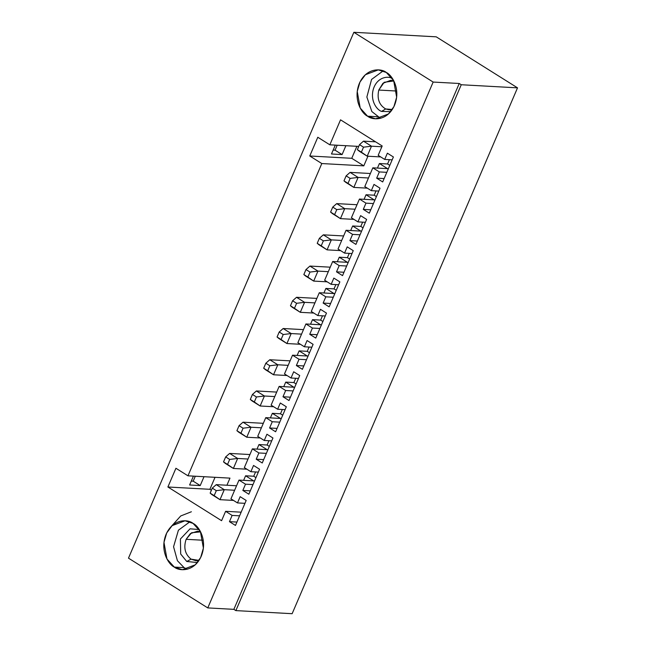 <?xml version="1.0" encoding="UTF-8"?>
<svg xmlns="http://www.w3.org/2000/svg" width="646" height="646" viewBox="0 0 646 646"><rect width="100%" height="100%" fill="white"/><g stroke="black" fill="none" stroke-linecap="round" stroke-linejoin="round"><path stroke-width="0.97" d="M234.635 490.257L224.275 489.684L219.995 499.681L233.489 500.424L219.995 499.681L211.961 494.642L219.995 499.681L224.275 489.684L234.635 490.257M216.249 484.645L236.557 485.768L216.249 484.645L224.275 489.684L216.305 490.653L212.292 488.134L210.152 493.132L214.165 495.652L216.305 490.653L214.165 495.652L219.995 499.681L210.152 493.132L211.961 494.642L210.152 493.132L212.292 488.134L216.305 490.653L224.275 489.684L216.249 484.645L212.292 488.134L216.249 484.645M248.016 459.031L237.655 458.458L233.376 468.455L246.877 469.198L233.376 468.455L225.349 463.416L233.376 468.455L237.655 458.458L248.016 459.031M229.629 453.419L249.937 454.542L229.629 453.419L237.655 458.458L229.685 459.427L225.672 456.908L223.532 461.906L227.545 464.426L229.685 459.427L227.545 464.426L233.376 468.455L223.532 461.906L225.349 463.416L223.532 461.906L225.672 456.908L229.685 459.427L237.655 458.458L229.629 453.419L225.672 456.908L229.629 453.419M261.396 427.805L251.044 427.232L246.756 437.229L260.257 437.972L246.756 437.229L238.729 432.19L246.756 437.229L251.044 427.232L261.396 427.805M243.017 422.193L263.326 423.316L243.017 422.193L251.044 427.232L243.074 428.201L239.06 425.682L236.912 430.68L240.934 433.2L243.074 428.201L240.934 433.2L246.756 437.229L236.912 430.68L238.729 432.19L236.912 430.68L239.06 425.682L243.074 428.201L251.044 427.232L243.017 422.193L239.06 425.682L243.017 422.193M274.784 396.579L264.424 396.006L260.144 405.995L273.646 406.738L260.144 405.995L252.118 400.964L260.144 405.995L264.424 396.006L274.784 396.579M256.397 390.967L276.706 392.082L256.397 390.967L264.424 396.006L256.454 396.975L252.441 394.456L250.301 399.454L254.314 401.974L256.454 396.975L254.314 401.974L260.144 405.995L250.301 399.454L252.118 400.964L250.301 399.454L252.441 394.456L256.454 396.975L264.424 396.006L256.397 390.967L252.441 394.456L256.397 390.967M288.164 365.353L277.812 364.78L273.524 374.769L287.026 375.512L273.524 374.769L265.498 369.73L273.524 374.769L277.812 364.78L288.164 365.353M269.778 359.741L290.094 360.856L269.778 359.741L277.812 364.78L269.842 365.749L265.821 363.23L263.681 368.228L267.694 370.747L269.842 365.749L267.694 370.747L273.524 374.769L263.681 368.228L265.498 369.73L263.681 368.228L265.821 363.23L269.842 365.749L277.812 364.78L269.778 359.741L265.821 363.23L269.778 359.741M301.553 334.127L291.193 333.554L286.913 343.543L300.414 344.286L286.913 343.543L278.878 338.504L286.913 343.543L291.193 333.554L301.553 334.127M283.166 328.515L303.475 329.63L283.166 328.515L291.193 333.554L283.223 334.523L279.209 332.004L277.069 337.002L281.083 339.521L283.223 334.523L281.083 339.521L286.913 343.543L277.069 337.002L278.878 338.504L277.069 337.002L279.209 332.004L283.223 334.523L291.193 333.554L283.166 328.515L279.209 332.004L283.166 328.515M314.933 302.893L304.581 302.328L300.293 312.317L313.795 313.06L300.293 312.317L292.267 307.278L300.293 312.317L304.581 302.328L314.933 302.893M296.546 297.289L316.855 298.404L296.546 297.289L304.581 302.328L296.603 303.297L292.59 300.778L290.45 305.776L294.463 308.295L296.603 303.297L294.463 308.295L300.293 312.317L290.45 305.776L292.267 307.278L290.45 305.776L292.59 300.778L296.603 303.297L304.581 302.328L296.546 297.289L292.59 300.778L296.546 297.289M328.321 271.667L317.961 271.102L313.681 281.091L327.175 281.834L313.681 281.091L305.647 276.052L313.681 281.091L317.961 271.102L328.321 271.667M309.935 266.063L330.243 267.178L309.935 266.063L317.961 271.102L309.991 272.071L305.978 269.552L303.838 274.55L307.851 277.069L309.991 272.071L307.851 277.069L313.681 281.091L303.838 274.55L305.647 276.052L303.838 274.55L305.978 269.552L309.991 272.071L317.961 271.102L309.935 266.063L305.978 269.552L309.935 266.063M341.702 240.441L331.341 239.876L327.062 249.865L340.563 250.608L327.062 249.865L319.035 244.826L327.062 249.865L331.341 239.876L341.702 240.441M323.315 234.837L343.624 235.951L323.315 234.837L331.341 239.876L323.371 240.845L319.358 238.326L317.218 243.324L321.232 245.843L323.371 240.845L321.232 245.843L327.062 249.865L317.218 243.324L319.035 244.826L317.218 243.324L319.358 238.326L323.371 240.845L331.341 239.876L323.315 234.837L319.358 238.326L323.315 234.837M355.082 209.215L344.73 208.65L340.442 218.639L353.943 219.382L340.442 218.639L332.415 213.6L340.442 218.639L344.73 208.65L355.082 209.215M336.703 203.611L357.012 204.725L336.703 203.611L344.73 208.65L336.76 209.619L332.747 207.1L330.599 212.098L334.62 214.617L336.76 209.619L334.62 214.617L340.442 218.639L330.599 212.098L332.415 213.6L330.599 212.098L332.747 207.1L336.76 209.619L344.73 208.65L336.703 203.611L332.747 207.1L336.703 203.611M368.47 177.989L358.11 177.424L353.83 187.413L367.332 188.156L353.83 187.413L345.804 182.374L353.83 187.413L358.11 177.424L368.47 177.989M350.084 172.385L370.392 173.499L350.084 172.385L358.11 177.424L350.14 178.393L346.127 175.874L343.987 180.864L348 183.383L350.14 178.393L348 183.383L353.83 187.413L343.987 180.864L345.804 182.374L343.987 180.864L346.127 175.874L350.14 178.393L358.11 177.424L350.084 172.385L346.127 175.874L350.084 172.385M381.851 146.763L371.498 146.198L367.211 156.187L380.712 156.93L367.211 156.187L359.184 151.148L367.211 156.187L371.498 146.198L381.851 146.763M363.464 141.159L375.584 141.821L363.464 141.159L371.498 146.198L363.528 147.167L359.507 144.647L357.367 149.638L361.38 152.157L363.528 147.167L361.38 152.157L367.211 156.187L357.367 149.638L359.184 151.148L357.367 149.638L359.507 144.647L363.528 147.167L371.498 146.198L363.464 141.159L359.507 144.647L363.464 141.159M380.534 118.307L371.854 111.564L366.863 97.013L371.571 79.434L383.143 70.898L371.571 79.434L366.863 97.013L371.854 111.564L380.534 118.307M381.584 111.411L385.662 108.956L389.175 109.82L392.284 109.489L385.662 108.956C379.178 105.056 376.884 98.757 378.782 90.052L396.725 91.038L378.782 90.052L384.176 82.284L393.858 80.952L390.806 80.29L382.933 83.294L378.782 90.052C376.884 98.757 379.178 105.056 385.662 108.956L381.584 111.411C377.474 110.337 369.77 101.244 373.396 88.922C377.385 76.761 388.181 75.929 391.872 78.336L392.51 78.634L391.872 78.336C388.181 75.929 377.385 76.761 373.396 88.922C369.77 101.244 377.474 110.337 381.584 111.411L390.693 111.645M187.275 569.215L184.102 567.64L177.424 560.72L173.564 546.742L178.417 530.196L189.884 521.815L178.417 530.196L173.564 546.742L177.424 560.72L184.102 567.64L187.275 569.215M186.742 561.479L191.071 559.161L195.916 560.728L199.025 560.397L191.071 559.161C185.039 554.308 183.391 547.687 186.129 539.305L203.256 540.25L186.129 539.305L191.596 532.748L200.599 531.86L197.547 531.198L190.336 533.628L186.129 539.305C183.391 547.687 185.039 554.308 191.071 559.161L186.742 561.479L180.694 554.034L180.412 539.006L190.061 528.816L199.251 529.55L190.061 528.816L180.412 539.006L180.694 554.034L186.742 561.479L197.434 562.553M128.481 558.152L353.863 32.3L436.228 36.83L517.519 87.848L292.137 613.7L517.519 87.848L461.252 84.747L235.871 610.607L292.137 613.7L235.871 610.607L461.252 84.747L459.241 83.487L433.151 82.058L353.863 32.3L128.481 558.152L207.77 607.91L433.151 82.058L207.77 607.91L233.86 609.348L459.241 83.487L233.86 609.348L235.871 610.607L233.86 609.348L207.77 607.91L128.481 558.152M333.175 150.066L335.064 150.171L337.188 145.221L335.064 150.171L333.175 150.066M191.305 481.06L193.194 481.165L195.318 476.223L193.194 481.165L191.305 481.06M317.792 137.259L309.765 155.993L351.763 158.302L356.899 146.303L351.763 158.302L309.765 155.993L317.792 137.259L329.84 144.817L358.756 146.408L329.84 144.817L340.539 119.833L329.84 144.817L317.792 137.259M345.893 145.697L342.089 154.58L331.487 153.99L335.29 145.116L331.487 153.99L342.089 154.58L335.064 150.171L342.089 154.58L345.893 145.697M367.929 156.227L363.803 165.861L321.805 163.551L187.97 475.819L229.968 478.129L226.924 485.235L229.968 478.129L187.97 475.819L321.805 163.551L309.765 155.993L321.805 163.551L363.803 165.861L351.763 158.302L363.803 165.861L367.929 156.227M243.623 480.349L245.577 475.787L253.733 476.239L255.566 471.96L253.733 476.239L255.961 477.636L253.733 476.239L245.577 475.787L253.725 480.907L245.577 475.787L243.623 480.349M257.003 449.123L258.957 444.561L267.113 445.013L268.946 440.733L267.113 445.013L269.342 446.41L267.113 445.013L258.957 444.561L267.113 449.681L258.957 444.561L257.003 449.123M270.391 417.897L272.346 413.335L280.501 413.787L282.334 409.499L280.501 413.787L282.73 415.184L280.501 413.787L272.346 413.335L280.493 418.455L272.346 413.335L270.391 417.897M283.772 386.671L285.726 382.109L293.882 382.561L295.715 378.273L293.882 382.561L296.11 383.958L293.882 382.561L285.726 382.109L293.882 387.229L285.726 382.109L283.772 386.671M297.152 355.445L299.106 350.883L307.262 351.335L309.103 347.047L307.262 351.335L309.491 352.732L307.262 351.335L299.106 350.883L307.262 356.003L299.106 350.883L297.152 355.445M310.54 324.219L312.494 319.657L320.65 320.109L322.483 315.821L320.65 320.109L322.879 321.506L320.65 320.109L312.494 319.657L320.65 324.776L312.494 319.657L310.54 324.219M323.921 292.993L325.875 288.431L334.03 288.883L335.863 284.595L334.03 288.883L336.259 290.28L334.03 288.883L325.875 288.431L334.03 293.55L325.875 288.431L323.921 292.993M337.309 261.767L339.263 257.205L347.419 257.649L349.252 253.369L347.419 257.649L349.647 259.054L347.419 257.649L339.263 257.205L347.411 262.324L339.263 257.205L337.309 261.767M350.689 230.541L352.643 225.979L360.799 226.423L362.632 222.143L360.799 226.423L363.028 227.828L360.799 226.423L352.643 225.979L360.799 231.09L352.643 225.979L350.689 230.541M364.078 199.315L366.032 194.753L374.179 195.197L376.02 190.917L374.179 195.197L376.416 196.602L374.179 195.197L366.032 194.753L374.179 199.864L366.032 194.753L364.078 199.315M377.458 168.081L379.412 163.527L387.568 163.971L389.401 159.691L387.568 163.971L389.796 165.376L387.568 163.971L379.412 163.527L387.568 168.638L379.412 163.527L377.458 168.081M367.574 116.191C362.059 113.849 352.684 99.645 359.378 83.31C366.557 67.281 381.552 68.371 386.308 72.473C391.823 74.823 401.198 89.027 394.504 105.355C387.334 121.383 372.338 120.293 367.574 116.191L375.601 118.791L388.488 113.946L393.923 106.622L396.652 97.207L393.664 80.58L386.308 72.473L378.29 69.881L365.394 74.726L359.959 82.05L357.23 91.466L360.226 108.084L367.574 116.191L377.361 116.732L367.574 116.191M174.315 567.099C168.8 564.757 159.425 550.553 166.119 534.226C173.298 518.197 188.293 519.279 193.049 523.389C198.564 525.731 207.939 539.935 201.245 556.263C194.075 572.291 179.071 571.201 174.315 567.099L182.334 569.699L195.229 564.854L200.664 557.53L203.393 548.115L200.405 531.497L193.049 523.389L185.031 520.789L172.135 525.634L166.7 532.958L163.971 542.374L166.959 558.992L174.315 567.099L184.102 567.64L174.315 567.099M340.539 119.833L382.19 145.972L378.176 155.339L384.701 159.433L387.374 153.191L393.398 156.97L382.69 181.946L376.675 178.167L379.347 171.925L372.823 167.831L364.796 186.565L371.321 190.659L373.994 184.417L380.018 188.196L369.31 213.172L363.286 209.393L365.967 203.151L359.442 199.057L351.408 217.791L357.932 221.885L360.613 215.643L366.629 219.422L355.922 244.398L349.906 240.619L352.579 234.377L346.054 230.283L338.028 249.017L344.552 253.111L347.225 246.869L353.249 250.648L342.541 275.624L336.518 271.845L339.198 265.603L332.674 261.509L324.639 280.243L331.164 284.337L333.845 278.095L339.861 281.874L329.161 306.85L323.137 303.071L325.81 296.829L319.285 292.735L311.259 311.469L317.784 315.563L320.456 309.321L326.48 313.1L315.773 338.084L309.749 334.305L312.43 328.055L305.905 323.961L297.879 342.695L304.395 346.789L307.076 340.547L313.1 344.326L302.393 369.31L296.369 365.531L299.041 359.281L292.525 355.187L284.49 373.921L291.015 378.015L293.696 371.773L299.712 375.552L289.004 400.536L282.988 396.757L285.661 390.507L279.137 386.413L271.11 405.147L277.635 409.241L280.307 402.999L286.331 406.778L275.624 431.762L269.6 427.983L272.281 421.733L265.756 417.639L257.722 436.381L264.246 440.475L266.927 434.225L272.943 438.004L262.236 462.988L256.22 459.209L258.893 452.959L252.368 448.865L244.341 467.607L250.866 471.701L253.539 465.451L259.563 469.23L248.855 494.214L242.831 490.435L245.512 484.185L238.988 480.091L230.953 498.833L237.478 502.927L240.159 496.677L246.183 500.456L235.475 525.44L229.451 521.661L232.124 515.411L225.607 511.317L221.586 520.692L167.895 486.995L175.922 468.261L187.97 475.819L175.922 468.261L167.895 486.995L209.893 489.305L215.037 477.305L209.893 489.305L167.895 486.995L221.586 520.692L225.607 511.317L232.124 515.411L229.451 521.661L235.475 525.44L246.183 500.456L240.159 496.677L237.478 502.927L230.953 498.833L238.988 480.091L254.54 480.947L238.988 480.091L245.512 484.185L242.831 490.435L248.855 494.214L259.563 469.23L253.539 465.451L250.866 471.701L244.341 467.607L252.368 448.865L267.92 449.721L252.368 448.865L258.893 452.959L256.22 459.209L262.236 462.988L272.943 438.004L266.927 434.225L264.246 440.475L257.722 436.381L265.756 417.639L281.309 418.495L265.756 417.639L272.281 421.733L269.6 427.983L275.624 431.762L286.331 406.778L280.307 402.999L277.635 409.241L271.11 405.147L279.137 386.413L294.689 387.269L279.137 386.413L285.661 390.507L282.988 396.757L289.004 400.536L299.712 375.552L293.696 371.773L291.015 378.015L284.49 373.921L292.525 355.187L308.077 356.043L292.525 355.187L299.041 359.281L296.369 365.531L302.393 369.31L313.1 344.326L307.076 340.547L304.395 346.789L297.879 342.695L305.905 323.961L321.458 324.817L305.905 323.961L312.43 328.055L309.749 334.305L315.773 338.084L326.48 313.1L320.456 309.321L317.784 315.563L311.259 311.469L319.285 292.735L334.838 293.591L319.285 292.735L325.81 296.829L323.137 303.071L329.161 306.85L339.861 281.874L333.845 278.095L331.164 284.337L324.639 280.243L332.674 261.509L348.226 262.365L332.674 261.509L339.198 265.603L336.518 271.845L342.541 275.624L353.249 250.648L347.225 246.869L344.552 253.111L338.028 249.017L346.054 230.283L361.607 231.139L346.054 230.283L352.579 234.377L349.906 240.619L355.922 244.398L366.629 219.422L360.613 215.643L357.932 221.885L351.408 217.791L359.442 199.057L374.995 199.913L359.442 199.057L365.967 203.151L363.286 209.393L369.31 213.172L380.018 188.196L373.994 184.417L371.321 190.659L364.796 186.565L372.823 167.831L388.375 168.687L372.823 167.831L379.347 171.925L376.675 178.167L382.69 181.946L393.398 156.97L387.374 153.191L384.701 159.433L378.176 155.339L382.19 145.972L340.539 119.833M204.023 476.7L200.22 485.574L189.617 484.993L193.429 476.118L189.617 484.993L200.22 485.574L193.194 481.165L200.22 485.574L204.023 476.7M236.912 522.073L229.451 521.661L236.912 522.073M239.593 515.823L232.124 515.411L239.593 515.823M241.16 512.173L225.607 511.317L241.16 512.173M211.387 490.241L209.893 489.305L211.387 490.241M244.947 503.331L237.478 502.927L244.947 503.331M171.198 526.538L180.719 515.968L191.386 511.753M436.228 36.83L353.863 32.3L433.151 82.058L459.241 83.487L461.252 84.747L517.519 87.848L436.228 36.83M250.301 490.847L242.831 490.435L250.301 490.847M252.974 484.597L245.512 484.185L252.974 484.597M258.327 472.105L250.866 471.701L258.327 472.105M263.681 459.621L256.22 459.209L263.681 459.621M266.362 453.371L258.893 452.959L266.362 453.371M271.716 440.879L264.246 440.475L271.716 440.879M277.069 428.395L269.6 427.983L277.069 428.395M279.742 422.145L272.281 421.733L279.742 422.145M285.096 409.653L277.635 409.241L285.096 409.653M290.45 397.169L282.988 396.757L290.45 397.169M293.131 390.919L285.661 390.507L293.131 390.919M298.484 378.427L291.015 378.015L298.484 378.427M303.83 365.935L296.369 365.531L303.83 365.935M306.511 359.693L299.041 359.281L306.511 359.693M311.865 347.201L304.395 346.789L311.865 347.201M317.218 334.709L309.749 334.305L317.218 334.709M319.891 328.467L312.43 328.055L319.891 328.467M325.245 315.975L317.784 315.563L325.245 315.975M330.599 303.483L323.137 303.071L330.599 303.483M333.279 297.241L325.81 296.829L333.279 297.241M338.633 284.749L331.164 284.337L338.633 284.749M343.987 272.257L336.518 271.845L343.987 272.257M346.66 266.015L339.198 265.603L346.66 266.015M352.013 253.523L344.552 253.111L352.013 253.523M357.367 241.031L349.906 240.619L357.367 241.031M360.048 234.789L352.579 234.377L360.048 234.789M365.402 222.297L357.932 221.885L365.402 222.297M370.756 209.805L363.286 209.393L370.756 209.805M373.428 203.563L365.967 203.151L373.428 203.563M378.782 191.071L371.321 190.659L378.782 191.071M384.136 178.579L376.675 178.167L384.136 178.579M386.809 172.337L379.347 171.925L386.809 172.337M392.162 159.845L384.701 159.433L392.162 159.845"/></g></svg>
